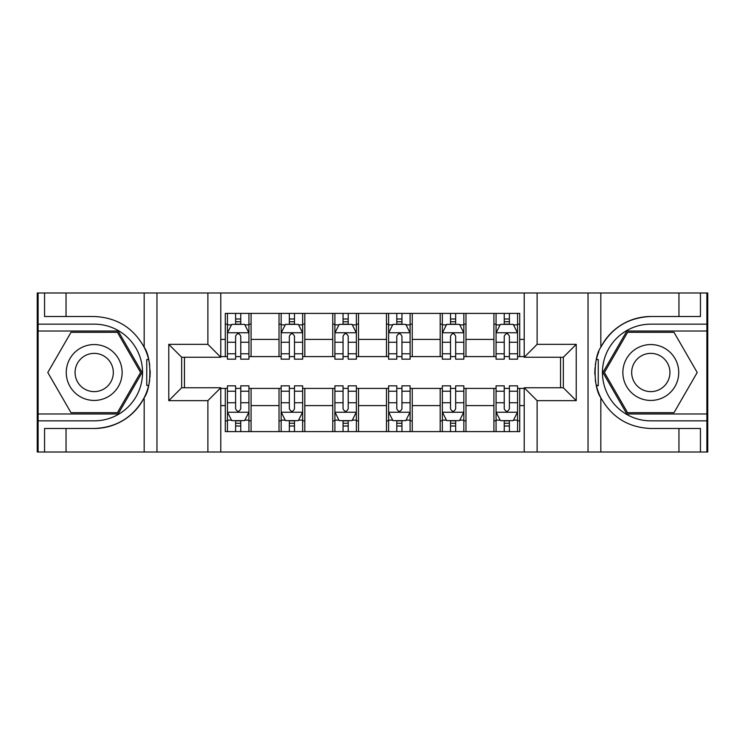 <?xml version="1.0" encoding="UTF-8"?>
<svg xmlns="http://www.w3.org/2000/svg" width="745" height="745" viewBox="0 0 745 745"><rect width="100%" height="100%" fill="white"/><g stroke="black" fill="none" stroke-linecap="round" stroke-linejoin="round"><path stroke-width="1.12" d="M706.893 413.978L706.893 452.01L707.75 452.01L707.75 292.99L706.893 292.99L706.893 331.022L626.852 331.022L602.91 372.5L626.852 413.978L706.893 413.978L706.893 331.022M220.781 452.01L524.219 452.01L524.219 387.754L563.332 387.754L563.332 357.246L524.219 357.246L524.219 292.99L220.781 292.99L220.781 357.246L181.668 357.246L181.668 387.754L220.781 387.754L220.781 452.01L66.044 452.01L66.044 428.487L94.196 428.487A55.987 55.987 0 0 0 148.59 385.742L146.737 385.407L148.674 385.407A55.987 55.987 0 0 0 149.708 379.782M38.107 331.022L38.107 292.99L37.25 292.99L37.25 452.01L38.107 452.01L38.107 413.978L118.148 413.978L142.09 372.5L118.148 331.022L38.107 331.022L38.107 413.978M220.781 388.406L225.288 388.406L225.288 431.597L519.712 431.597L519.712 388.406L524.219 388.406M225.288 405.597L220.781 405.597M220.781 339.403L225.288 339.403L225.288 356.594L220.781 356.594M524.219 356.594L519.712 356.594L519.712 313.403L225.288 313.403L225.288 339.403M519.712 339.403L524.219 339.403M524.219 405.597L519.712 405.597M184.462 357.246L184.462 387.754M493.916 313.403L493.916 356.594L496.068 356.594M504.235 356.594L509.394 356.594M517.561 356.594L519.712 356.594M493.916 356.594L463.837 356.594M440.193 313.403L440.193 356.594L442.344 356.594M450.511 356.594L455.67 356.594M440.193 356.594L410.104 356.594M386.469 313.403L386.469 356.594L388.62 356.594M396.787 356.594L401.946 356.594M386.469 356.594L356.38 356.594M332.745 313.403L332.745 356.594L334.896 356.594M343.054 356.594L348.213 356.594M332.745 356.594L302.656 356.594M279.021 313.403L279.021 356.594L281.163 356.594M289.33 356.594L294.489 356.594M279.021 356.594L248.932 356.594M225.288 356.594L227.439 356.594M235.606 356.594L240.765 356.594M560.538 387.754L560.538 357.246M225.288 388.406L227.439 388.406M235.606 388.406L240.765 388.406M248.932 388.406L251.084 388.406L251.084 431.597M281.163 388.406L251.084 388.406M289.33 388.406L294.489 388.406M302.656 388.406L304.807 388.406L304.807 431.597M334.896 388.406L304.807 388.406M343.054 388.406L348.213 388.406M356.38 388.406L358.531 388.406L358.531 431.597M388.62 388.406L358.531 388.406M396.787 388.406L401.946 388.406M410.104 388.406L412.255 388.406L412.255 431.597M442.344 388.406L412.255 388.406M450.511 388.406L455.67 388.406M463.837 388.406L465.979 388.406L465.979 431.597M496.068 388.406L465.979 388.406M504.235 388.406L509.394 388.406M517.561 388.406L519.712 388.406M251.084 313.403L251.084 356.594M225.288 324.149L227.439 324.149M235.606 324.149L240.765 324.149M248.932 324.149L251.084 324.149M225.288 420.851L227.439 420.851M235.606 420.851L240.765 420.851M248.932 420.851L251.084 420.851M279.021 388.406L279.021 431.597M304.807 313.403L304.807 356.594M279.021 324.149L281.163 324.149M289.33 324.149L294.489 324.149M302.656 324.149L304.807 324.149M279.021 420.851L281.163 420.851M289.33 420.851L294.489 420.851M302.656 420.851L304.807 420.851M332.745 388.406L332.745 431.597M332.745 420.851L334.896 420.851M343.054 420.851L348.213 420.851M356.38 420.851L358.531 420.851M358.531 313.403L358.531 356.594M332.745 324.149L334.896 324.149M343.054 324.149L348.213 324.149M356.38 324.149L358.531 324.149M386.469 388.406L386.469 431.597M386.469 420.851L388.62 420.851M396.787 420.851L401.946 420.851M410.104 420.851L412.255 420.851M412.255 313.403L412.255 356.594M386.469 324.149L388.62 324.149M396.787 324.149L401.946 324.149M410.104 324.149L412.255 324.149M440.193 388.406L440.193 431.597M440.193 420.851L442.344 420.851M450.511 420.851L455.67 420.851M463.837 420.851L465.979 420.851M465.979 313.403L465.979 356.594M440.193 324.149L442.344 324.149M450.511 324.149L455.67 324.149M463.837 324.149L465.979 324.149M493.916 388.406L493.916 431.597M493.916 420.851L496.068 420.851M504.235 420.851L509.394 420.851M517.561 420.851L519.712 420.851M493.916 324.149L496.068 324.149M504.235 324.149L509.394 324.149M517.561 324.149L519.712 324.149M240.765 318.99L235.606 318.99M248.932 353.791L240.765 353.791L240.765 359.174L248.932 359.174L248.932 332.959L244.63 324.364L231.742 324.364L227.439 332.959L227.439 359.174L235.606 359.174L235.606 353.791L227.439 353.791M227.439 332.959L227.439 313.403M248.932 332.959L248.932 313.403M235.606 324.364L235.606 313.403M240.765 313.403L240.765 324.364M240.765 353.791L240.765 336.181C239.043 332.866 237.329 332.866 235.606 336.181L235.606 353.791M235.606 426.01L240.765 426.01M227.439 391.209L235.606 391.209L235.606 385.826L227.439 385.826L227.439 412.041L231.742 420.636L244.63 420.636L248.932 412.041L248.932 385.826L240.765 385.826L240.765 391.209L248.932 391.209M248.932 412.041L248.932 431.597M227.439 412.041L227.439 431.597M240.765 420.636L240.765 431.597M235.606 431.597L235.606 420.636M235.606 391.209L235.606 408.819C237.32 412.134 239.043 412.134 240.765 408.819L240.765 391.209M149.708 365.227A55.987 55.987 0 0 0 148.683 359.621L146.746 359.621L146.737 385.407M146.746 359.621L148.6 359.295A55.987 55.987 0 0 0 144.167 347.254C133.243 327.688 116.593 317.445 94.196 316.513L66.044 316.513L66.044 292.99L38.107 292.99M94.196 428.487C116.593 427.555 133.243 417.312 144.167 397.746C151.766 387.726 151.766 357.283 144.167 347.254L144.167 292.99L66.044 292.99M207.883 452.01L207.883 400.652L168.77 400.652L168.77 344.348L207.883 344.348L207.883 292.99L156.962 292.99L156.962 452.01M38.107 420.851L94.196 420.851A48.351 48.351 0 0 0 142.556 372.5A48.351 48.351 0 0 0 94.196 324.149L38.107 324.149M66.044 452.01L38.107 452.01M144.167 292.99L156.962 292.99M207.883 292.99L220.781 292.99M66.044 428.487L44.56 428.487L44.56 452.01M66.044 316.513L44.56 316.513L44.56 292.99M207.883 400.652L220.781 387.754M168.77 400.652L181.668 387.754M168.77 344.348L181.668 357.246M207.883 344.348L220.781 357.246M149.978 377.305L150.183 372.686M150.183 372.323L150.145 370.535M149.596 364.417L149.298 362.601M524.219 292.99L678.956 292.99L678.956 316.513L650.804 316.513A55.987 55.987 0 0 0 600.833 347.254C593.234 357.274 593.234 387.717 600.833 397.746A55.987 55.987 0 0 1 596.4 385.705L598.254 385.705L598.263 359.593L596.326 359.593A55.987 55.987 0 0 0 595.292 365.218M595.292 379.773A55.987 55.987 0 0 0 596.317 385.379L598.254 385.379M598.868 351.593A55.987 55.987 0 0 0 596.41 359.258L598.263 359.593M678.956 452.01L600.833 452.01L600.833 397.746C611.757 417.312 628.408 427.555 650.804 428.487L678.956 428.487L678.956 452.01L706.893 452.01M650.804 316.513C628.408 317.445 611.757 327.688 600.833 347.254L600.833 292.99M537.117 292.99L537.117 344.348L576.23 344.348L576.23 400.652L537.117 400.652L537.117 452.01L588.038 452.01L588.038 292.99M706.893 324.149L650.804 324.149A48.351 48.351 0 0 0 602.444 372.5A48.351 48.351 0 0 0 650.804 420.851L706.893 420.851M678.956 292.99L706.893 292.99M600.833 452.01L588.038 452.01M537.117 452.01L524.219 452.01M678.956 316.513L700.44 316.513L700.44 292.99M678.956 428.487L700.44 428.487L700.44 452.01M537.117 344.348L524.219 357.246M576.23 344.348L563.332 357.246M576.23 400.652L563.332 387.754M537.117 400.652L524.219 387.754M595.022 367.695L594.817 372.314M594.817 372.677L594.855 374.465M595.404 380.583L595.702 382.399M294.489 318.99L289.33 318.99M302.656 353.791L294.489 353.791L294.489 359.174L302.656 359.174L302.656 332.959L298.354 324.364L285.465 324.364L281.163 332.959L281.163 359.174L289.33 359.174L289.33 353.791L281.163 353.791M281.163 332.959L281.163 313.403M302.656 332.959L302.656 313.403M289.33 324.364L289.33 313.403M294.489 313.403L294.489 324.364M294.489 353.791L294.489 336.181C292.776 332.866 291.053 332.866 289.33 336.181L289.33 353.791M348.213 318.99L343.054 318.99M356.38 353.791L348.213 353.791L348.213 359.174L356.38 359.174L356.38 332.959L352.087 324.364L339.189 324.364L334.896 332.959L334.896 359.174L343.054 359.174L343.054 353.791L334.896 353.791M334.896 332.959L334.896 313.403M356.38 332.959L356.38 313.403M343.054 324.364L343.054 313.403M348.213 313.403L348.213 324.364M348.213 353.791L348.213 336.181C346.5 332.866 344.777 332.866 343.054 336.181L343.054 353.791M401.946 318.99L396.787 318.99M410.104 353.791L401.946 353.791L401.946 359.174L410.104 359.174L410.104 332.959L405.811 324.364L392.913 324.364L388.62 332.959L388.62 359.174L396.787 359.174L396.787 353.791L388.62 353.791M388.62 332.959L388.62 313.403M410.104 332.959L410.104 313.403M396.787 324.364L396.787 313.403M401.946 313.403L401.946 324.364M401.946 353.791L401.946 336.181C400.223 332.866 398.51 332.866 396.787 336.181L396.787 353.791M289.33 426.01L294.489 426.01M281.163 391.209L289.33 391.209L289.33 385.826L281.163 385.826L281.163 412.041L285.465 420.636L298.354 420.636L302.656 412.041L302.656 385.826L294.489 385.826L294.489 391.209L302.656 391.209M302.656 412.041L302.656 431.597M281.163 412.041L281.163 431.597M294.489 420.636L294.489 431.597M289.33 431.597L289.33 420.636M289.33 391.209L289.33 408.819C291.053 412.134 292.766 412.134 294.489 408.819L294.489 391.209M343.054 426.01L348.213 426.01M334.896 391.209L343.054 391.209L343.054 385.826L334.896 385.826L334.896 412.041L339.189 420.636L352.087 420.636L356.38 412.041L356.38 385.826L348.213 385.826L348.213 391.209L356.38 391.209M356.38 412.041L356.38 431.597M334.896 412.041L334.896 431.597M348.213 420.636L348.213 431.597M343.054 431.597L343.054 420.636M343.054 391.209L343.054 408.819C344.777 412.134 346.49 412.134 348.213 408.819L348.213 391.209M396.787 426.01L401.946 426.01M388.62 391.209L396.787 391.209L396.787 385.826L388.62 385.826L388.62 412.041L392.913 420.636L405.811 420.636L410.104 412.041L410.104 385.826L401.946 385.826L401.946 391.209L410.104 391.209M410.104 412.041L410.104 431.597M388.62 412.041L388.62 431.597M401.946 420.636L401.946 431.597M396.787 431.597L396.787 420.636M396.787 391.209L396.787 408.819C398.501 412.134 400.223 412.134 401.946 408.819L401.946 391.209M455.67 318.99L450.511 318.99M463.837 353.791L455.67 353.791L455.67 359.174L463.837 359.174L463.837 332.959L459.535 324.364L446.646 324.364L442.344 332.959L442.344 359.174L450.511 359.174L450.511 353.791L442.344 353.791M442.344 332.959L442.344 313.403M463.837 332.959L463.837 313.403M450.511 324.364L450.511 313.403M455.67 313.403L455.67 324.364M455.67 353.791L455.67 336.181C453.947 332.866 452.234 332.866 450.511 336.181L450.511 353.791M450.511 426.01L455.67 426.01M442.344 391.209L450.511 391.209L450.511 385.826L442.344 385.826L442.344 412.041L446.646 420.636L459.535 420.636L463.837 412.041L463.837 385.826L455.67 385.826L455.67 391.209L463.837 391.209M463.837 412.041L463.837 431.597M442.344 412.041L442.344 431.597M455.67 420.636L455.67 431.597M450.511 431.597L450.511 420.636M450.511 391.209L450.511 408.819C452.224 412.134 453.947 412.134 455.67 408.819L455.67 391.209M80.227 348.306A27.938 27.938 0 0 0 70.002 386.469A27.938 27.938 0 0 0 108.165 396.694A27.938 27.938 0 0 0 118.39 358.531A27.938 27.938 0 0 0 80.227 348.306M84.632 355.933A19.128 19.128 0 0 0 77.638 382.064A19.128 19.128 0 0 0 103.76 389.067A19.128 19.128 0 0 0 110.763 362.936A19.128 19.128 0 0 0 84.632 355.933M140.6 372.5L117.403 412.683L70.998 412.683L47.792 372.5L70.998 332.317L117.403 332.317L140.6 372.5M636.835 396.694A27.938 27.938 0 0 0 674.998 386.469A27.938 27.938 0 0 0 664.773 348.306A27.938 27.938 0 0 0 626.61 358.531A27.938 27.938 0 0 0 636.835 396.694M641.24 389.067A19.128 19.128 0 0 0 667.362 382.064A19.128 19.128 0 0 0 660.368 355.933A19.128 19.128 0 0 0 634.237 362.936A19.128 19.128 0 0 0 641.24 389.067M627.597 332.317L674.001 332.317L697.208 372.5L674.001 412.683L627.597 412.683L604.4 372.5L627.597 332.317M509.394 318.99L504.235 318.99M517.561 353.791L509.394 353.791L509.394 359.174L517.561 359.174L517.561 332.959L513.258 324.364L500.37 324.364L496.068 332.959L496.068 359.174L504.235 359.174L504.235 353.791L496.068 353.791M496.068 332.959L496.068 313.403M517.561 332.959L517.561 313.403M504.235 324.364L504.235 313.403M509.394 313.403L509.394 324.364M509.394 353.791L509.394 336.181C507.68 332.866 505.957 332.866 504.235 336.181L504.235 353.791M504.235 426.01L509.394 426.01M496.068 391.209L504.235 391.209L504.235 385.826L496.068 385.826L496.068 412.041L500.37 420.636L513.258 420.636L517.561 412.041L517.561 385.826L509.394 385.826L509.394 391.209L517.561 391.209M517.561 412.041L517.561 431.597M496.068 412.041L496.068 431.597M509.394 420.636L509.394 431.597M504.235 431.597L504.235 420.636M504.235 391.209L504.235 408.819C505.957 412.134 507.671 412.134 509.394 408.819L509.394 391.209M279.021 405.597L251.084 405.597M279.021 339.403L251.084 339.403M332.745 339.403L304.807 339.403M332.745 405.597L304.807 405.597M386.469 339.403L358.531 339.403M386.469 405.597L358.531 405.597M440.193 339.403L412.255 339.403M440.193 405.597L412.255 405.597M493.916 339.403L465.979 339.403M493.916 405.597L465.979 405.597M248.821 332.745L227.551 332.745M227.439 324.876L231.481 324.876M244.891 324.876L248.932 324.876M235.606 342.262L227.439 342.262M248.932 342.262L240.765 342.262M240.765 321.728L235.606 321.728M227.551 412.255L248.821 412.255M248.932 420.124L244.891 420.124M231.481 420.124L227.439 420.124M240.765 402.738L248.932 402.738M227.439 402.738L235.606 402.738M235.606 423.272L240.765 423.272M144.167 452.01L144.167 397.746M302.545 332.745L281.275 332.745M281.163 324.876L285.205 324.876M298.615 324.876L302.656 324.876M289.33 342.262L281.163 342.262M302.656 342.262L294.489 342.262M294.489 321.728L289.33 321.728M356.278 332.745L334.999 332.745M334.896 324.876L338.928 324.876M352.338 324.876L356.38 324.876M343.054 342.262L334.896 342.262M356.38 342.262L348.213 342.262M348.213 321.728L343.054 321.728M410.001 332.745L388.722 332.745M388.62 324.876L392.662 324.876M406.072 324.876L410.104 324.876M396.787 342.262L388.62 342.262M410.104 342.262L401.946 342.262M401.946 321.728L396.787 321.728M281.275 412.255L302.545 412.255M302.656 420.124L298.615 420.124M285.205 420.124L281.163 420.124M294.489 402.738L302.656 402.738M281.163 402.738L289.33 402.738M289.33 423.272L294.489 423.272M334.999 412.255L356.278 412.255M356.38 420.124L352.338 420.124M338.928 420.124L334.896 420.124M348.213 402.738L356.38 402.738M334.896 402.738L343.054 402.738M343.054 423.272L348.213 423.272M388.722 412.255L410.001 412.255M410.104 420.124L406.072 420.124M392.662 420.124L388.62 420.124M401.946 402.738L410.104 402.738M388.62 402.738L396.787 402.738M396.787 423.272L401.946 423.272M463.725 332.745L442.456 332.745M442.344 324.876L446.385 324.876M459.795 324.876L463.837 324.876M450.511 342.262L442.344 342.262M463.837 342.262L455.67 342.262M455.67 321.728L450.511 321.728M442.456 412.255L463.725 412.255M463.837 420.124L459.795 420.124M446.385 420.124L442.344 420.124M455.67 402.738L463.837 402.738M442.344 402.738L450.511 402.738M450.511 423.272L455.67 423.272M517.449 332.745L496.179 332.745M496.068 324.876L500.109 324.876M513.519 324.876L517.561 324.876M504.235 342.262L496.068 342.262M517.561 342.262L509.394 342.262M509.394 321.728L504.235 321.728M496.179 412.255L517.449 412.255M517.561 420.124L513.519 420.124M500.109 420.124L496.068 420.124M509.394 402.738L517.561 402.738M496.068 402.738L504.235 402.738M504.235 423.272L509.394 423.272"/></g></svg>
